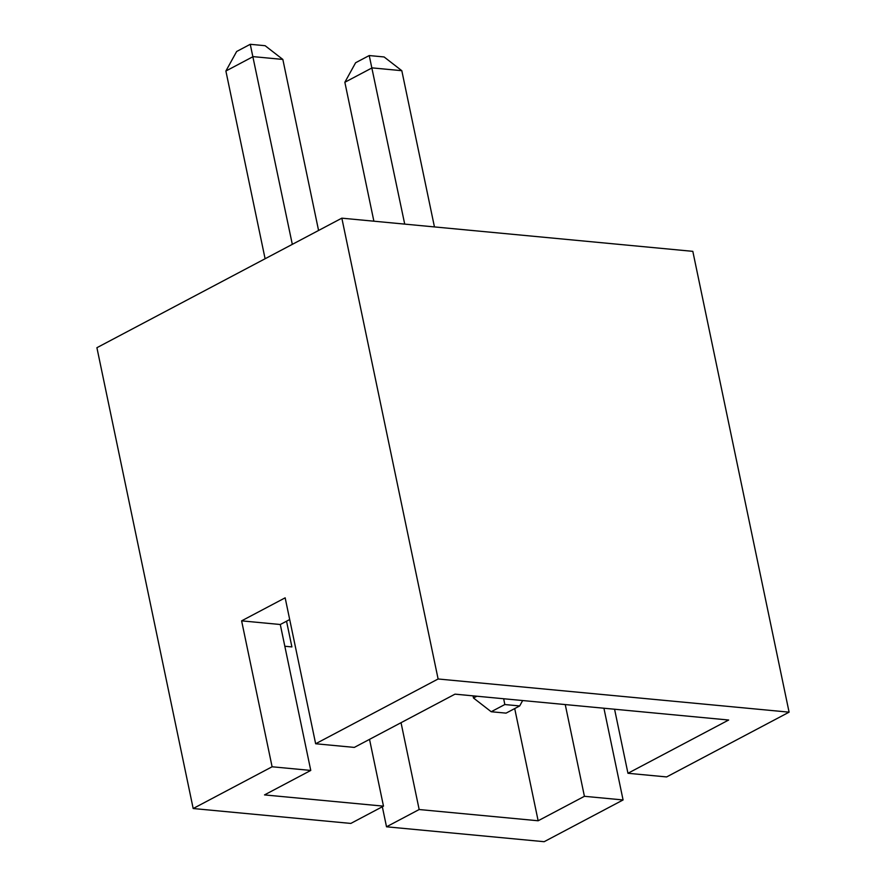 <?xml version="1.0" encoding="UTF-8"?>
<svg xmlns="http://www.w3.org/2000/svg" width="886" height="886" viewBox="0 0 886 886"><rect width="100%" height="100%" fill="white"/><g stroke="black" fill="none" stroke-linecap="round" stroke-linejoin="round"><path stroke-width="1.33" d="M272.102 766.778L241.612 620.853L285.159 597.828L315.649 743.753L354.311 747.407L455.005 694.148L728.657 720.019L627.952 773.279L666.626 776.933L789.094 712.167L692.819 251.347L341.841 218.166L96.906 347.7L193.181 808.519L272.102 766.778L310.764 770.432L280.286 624.508L289.7 619.535M315.649 743.753L438.116 678.986L789.094 712.167M584.417 796.304L623.079 799.958L544.159 841.7L386.517 826.793L419.167 809.527L538.145 820.768L584.417 796.304L565.246 704.569M284.827 646.248L291.904 646.924L286.532 621.208M193.181 808.519L350.823 823.426L383.483 806.149L264.504 794.908L310.764 770.432M419.167 809.527L401.037 722.699M514.711 708.567L538.145 820.768M382.331 806.758L386.517 826.793M383.483 806.149L369.528 739.356M341.841 218.166L438.116 678.986M627.952 773.279L614.574 709.232M623.079 799.958L603.92 708.224M241.612 620.853L280.286 624.508M476.856 696.219L473.489 698.002L473.046 695.853M506.072 713.13L519.683 705.943L504.81 704.536L491.198 711.735L506.072 713.13M473.489 698.002L491.198 711.735M519.683 705.943L522.651 700.549M503.68 698.755L504.81 704.536M225.886 71.024L236.651 51.499L250.251 44.3L265.124 45.707L282.844 59.44L253.097 56.626L225.886 71.024L265.102 258.756M250.251 44.3L292.314 244.359M282.844 59.44L318.572 230.471M344.853 82.265L355.618 62.74L369.229 55.552L384.103 56.959L401.812 70.692L372.076 67.879L344.853 82.265L373.881 221.19M369.229 55.552L404.714 224.103M401.812 70.692L434.45 226.916"/></g></svg>
